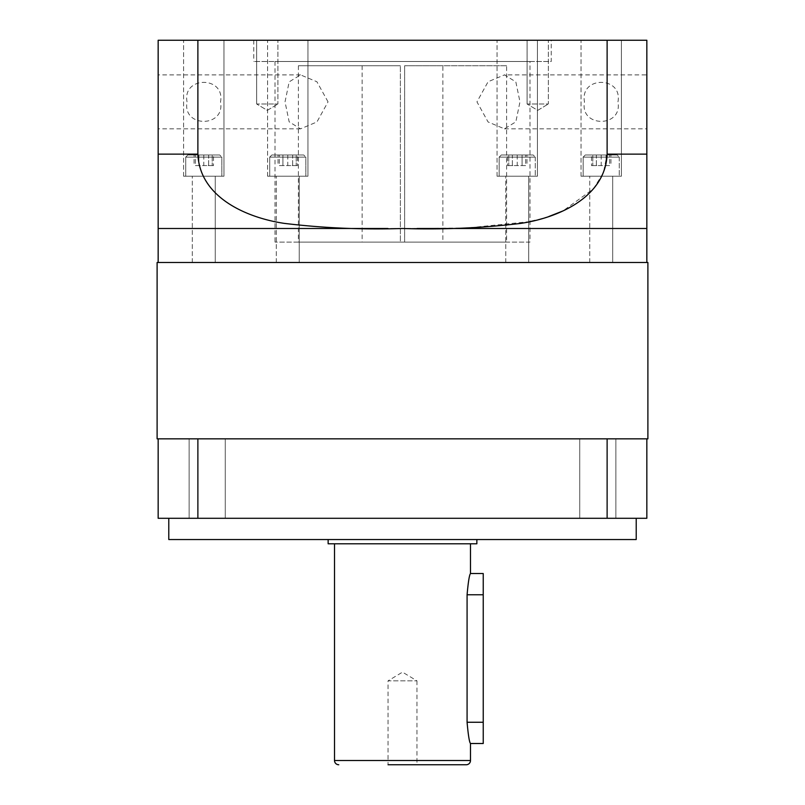 <?xml version="1.0" encoding="UTF-8"?>
<svg xmlns="http://www.w3.org/2000/svg" width="805" height="805" viewBox="0 0 805 805"><rect width="100%" height="100%" fill="white"/><g stroke="black" fill="none" stroke-linecap="round" stroke-linejoin="round"><path stroke-width="0.6" stroke-dasharray="4.03 3.02" d="M527.084 103.986L527.084 40.25L548.336 40.25L527.084 40.25L548.336 40.25L527.084 40.25L527.084 103.986L548.336 103.986L548.336 40.25L548.336 103.986L527.084 103.986L548.336 103.986L527.084 103.986L537.71 110.376L548.336 103.986L537.71 110.376L527.084 103.986M256.664 103.986L256.664 40.25L277.916 40.25L256.664 40.25L277.916 40.25L256.664 40.25L256.664 103.986L277.916 103.986L277.916 40.25L277.916 103.986L256.664 103.986L277.916 103.986L256.664 103.986L267.29 110.376L277.916 103.986L267.29 110.376L256.664 103.986M442.871 65.748L404.623 65.748L404.623 242.094L506.607 242.094L404.623 242.094L404.623 65.748L442.871 65.748L442.871 242.094L404.623 242.094L404.623 65.748L506.607 65.748L506.607 242.094M551.224 40.25L253.776 40.25L551.224 40.25L551.224 61.492L253.776 61.492L551.224 61.492M253.776 40.25L253.776 61.492M187.032 101.863C182.121 75.952 225.34 75.771 220.53 101.863C225.43 127.804 182.212 127.935 187.032 101.863M158.162 101.863L158.162 128.85L158.162 101.863M328.038 101.863L316.908 81.748L300.517 74.885L289.166 81.869L285.03 101.863L289.156 121.837L300.517 128.85L316.939 121.958L328.038 101.863M529.982 61.492L275.018 61.492L529.982 61.492L529.982 242.094L275.018 242.094L529.982 242.094M275.018 61.492L275.018 242.094M617.968 101.863C622.879 75.952 579.66 75.771 584.47 101.863C579.57 127.804 622.788 127.935 617.968 101.863M504.483 128.85L646.838 128.85L646.838 74.885L504.483 74.885L515.834 81.869L519.97 101.863L515.844 121.837L504.483 128.85L488.061 121.958L476.963 101.863L488.092 81.748L504.483 74.885M585.285 154.983L617.153 154.983L619.276 157.106L583.162 157.106L583.162 176.225L619.276 176.225L583.162 176.225L619.276 176.225L583.162 176.225L583.162 157.106L619.276 157.106L619.276 176.225L619.276 157.106L583.162 157.106L619.276 157.106L617.153 154.983L585.285 154.983L583.162 157.106L585.285 154.983L617.153 154.983L585.285 154.983M501.294 154.983L533.162 154.983L535.285 157.106L499.17 157.106L499.17 176.225L535.285 176.225L499.17 176.225L535.285 176.225L499.17 176.225L499.17 157.106L535.285 157.106L535.285 176.225L535.285 157.106L499.17 157.106L535.285 157.106L533.162 154.983L501.294 154.983L499.17 157.106L501.294 154.983L533.162 154.983L501.294 154.983M271.838 154.983L303.706 154.983L305.83 157.106L269.715 157.106L269.715 176.225L305.83 176.225L269.715 176.225L305.83 176.225L269.715 176.225L269.715 157.106L305.83 157.106L269.715 157.106L305.83 157.106L305.83 176.225L305.83 157.106L303.706 154.983L271.838 154.983L269.715 157.106L271.838 154.983L303.706 154.983L271.838 154.983M187.847 154.983L219.715 154.983L221.838 157.106L185.724 157.106L185.724 176.225L221.838 176.225L185.724 176.225L221.838 176.225L185.724 176.225L185.724 157.106L221.838 157.106L185.724 157.106L221.838 157.106L221.838 176.225L221.838 157.106L219.715 154.983L187.847 154.983L185.724 157.106L187.847 154.983L219.715 154.983L187.847 154.983M497.047 176.225L497.047 40.25L537.418 40.25L497.047 40.25L537.418 40.25L497.047 40.25L497.047 176.225L537.418 176.225L537.418 40.25L537.418 176.225L497.047 176.225M581.039 176.225L581.039 40.25L621.4 40.25L581.039 40.25L621.4 40.25L581.039 40.25L581.039 176.225L621.4 176.225L621.4 40.25L621.4 176.225L581.039 176.225M267.582 176.225L267.582 40.25L307.953 40.25L267.582 40.25L307.953 40.25L267.582 40.25L267.582 176.225L307.953 176.225L307.953 40.25L307.953 176.225L267.582 176.225M183.6 176.225L183.6 40.25L223.961 40.25L183.6 40.25L223.961 40.25L183.6 40.25L183.6 176.225L223.961 176.225L223.961 40.25L223.961 176.225L183.6 176.225M470.492 743.508C469.375 742.26 468.238 735.176 467.081 722.256L467.081 594.784C468.238 581.864 469.375 574.78 470.492 573.532M483.231 743.508L483.231 573.532M416.95 680.829L416.95 764.75L388.05 764.75L416.95 764.75L388.05 764.75L388.05 680.829L416.95 680.829L388.05 680.829L402.5 672.145L416.95 680.829M470.492 543.788L334.508 543.788L470.492 543.788M225.259 438.836L225.259 518.289L189.135 518.289L225.259 518.289L189.135 518.289L225.259 518.289L225.259 438.836L189.135 438.836L189.135 518.289L189.135 438.836L225.259 438.836M615.865 438.836L615.865 518.289L579.741 518.289L615.865 518.289L579.741 518.289L615.865 518.289L615.865 438.836L579.741 438.836L579.741 518.289L579.741 438.836L615.865 438.836M476.862 539.541L328.138 539.541L476.862 539.541M636.212 518.289L168.788 518.289L636.212 518.289M157.106 438.836L646.838 438.836L425.312 438.836L646.838 438.836L646.838 518.289L607.121 518.289L607.121 438.836M417.161 228.489L387.779 228.489M646.838 262.49L158.162 262.49L646.838 262.49M400.377 65.748L298.393 65.748L400.377 65.748L362.129 65.748L400.377 65.748L400.377 242.094L400.377 65.748L400.377 242.094L298.393 242.094L400.377 242.094L362.129 242.094L400.377 242.094L400.377 65.748M197.879 40.25L197.879 154.127L158.162 154.127L158.162 40.25L646.838 40.25L646.838 154.127L607.121 154.127L603.428 172.693L593.446 188.853L562.906 210.97M197.879 438.836L197.879 518.289L607.121 518.289M158.162 438.836L158.162 518.289L197.879 518.289M607.121 40.25L607.121 154.127M158.162 228.489L646.838 228.489M548.889 216.495L535.033 220.449M529.982 221.606L466.437 228.036L402.5 228.489C362.995 229.777 323.741 228.097 284.749 223.458C248.111 218.155 199.57 197.96 197.879 154.127M157.106 262.49L647.894 262.49M646.838 438.836L647.894 438.836M168.788 539.541L636.212 539.541M328.138 543.788L476.862 543.788M379.688 438.836L425.312 438.836L379.688 438.836M525.655 154.983L517.233 154.983L525.655 154.983L525.655 165.599L517.233 165.599L517.233 154.983L508.8 154.983L517.233 154.983L517.233 165.599L525.655 165.599L525.655 154.983M609.647 154.983L601.214 154.983L609.647 154.983L609.647 165.599L601.214 165.599L601.214 154.983L592.792 154.983L601.214 154.983L601.214 165.599L609.647 165.599L609.647 154.983M508.8 165.599L517.233 165.599L508.8 165.599L508.8 154.983L508.8 165.599M592.792 165.599L601.214 165.599L592.792 165.599L592.792 154.983L592.792 165.599M213.516 165.599L194.055 165.599L208.646 165.599L208.646 154.983L198.916 154.983L208.646 154.983L208.646 165.599L213.516 165.599L213.516 154.983M194.055 154.983L198.916 154.983L194.055 154.983L194.055 165.599M297.498 165.599L278.037 165.599L292.638 165.599L292.638 154.983L282.907 154.983L292.638 154.983L292.638 165.599L297.498 165.599L297.498 154.983M278.037 154.983L282.907 154.983L278.037 154.983L278.037 165.599M279.345 154.983L287.767 154.983L279.345 154.983L279.345 165.599L287.767 165.599L287.767 154.983L296.2 154.983L287.767 154.983L287.767 165.599L279.345 165.599L279.345 154.983M195.353 154.983L203.786 154.983L195.353 154.983L195.353 165.599L203.786 165.599L203.786 154.983L212.208 154.983L203.786 154.983L203.786 165.599L195.353 165.599L195.353 154.983M591.484 165.599L610.945 165.599L596.354 165.599L596.354 154.983L606.085 154.983L596.354 154.983L596.354 165.599L591.484 165.599L591.484 154.983M610.945 154.983L606.085 154.983L610.945 154.983L610.945 165.599M507.502 165.599L526.963 165.599L512.362 165.599L512.362 154.983L522.093 154.983L512.362 154.983L512.362 165.599L507.502 165.599L507.502 154.983M526.963 154.983L522.093 154.983L526.963 154.983L526.963 165.599M198.916 165.599L198.916 154.983L198.916 165.599M522.093 165.599L522.093 154.983L522.093 165.599M606.085 165.599L606.085 154.983L606.085 165.599M212.208 165.599L203.786 165.599L212.208 165.599L212.208 154.983L212.208 165.599M296.2 165.599L287.767 165.599L296.2 165.599L296.2 154.983L296.2 165.599M282.907 165.599L282.907 154.983L282.907 165.599M506.607 65.748L404.623 65.748L404.623 242.094L442.871 242.094M505.761 262.49L505.761 176.225L528.704 176.225L505.761 176.225L528.704 176.225L505.761 176.225L505.761 262.49L528.704 262.49L528.704 176.225L528.704 262.49L505.761 262.49M589.743 262.49L589.743 176.225L612.696 176.225L589.743 176.225L612.696 176.225L589.743 176.225L589.743 262.49L612.696 262.49L612.696 176.225L612.696 262.49L589.743 262.49M192.304 262.49L192.304 176.225L215.257 176.225L192.304 176.225L215.257 176.225L192.304 176.225L192.304 262.49L215.257 262.49L215.257 176.225L215.257 262.49L192.304 262.49M276.296 262.49L276.296 176.225L299.239 176.225L276.296 176.225L299.239 176.225L276.296 176.225L276.296 262.49L299.239 262.49L299.239 176.225L299.239 262.49L276.296 262.49M467.081 594.784L483.231 594.784M334.508 760.504L470.492 760.504M467.081 722.256L483.231 722.256M300.517 74.885L158.162 74.885M298.393 65.748L298.393 242.094M362.129 65.748L362.129 242.094M300.517 128.85L158.162 128.85"/><path stroke-width="1.21" d="M646.838 74.885L646.838 128.85M470.492 543.788L470.492 573.532L483.231 573.532L483.231 743.508L470.492 743.508L470.492 760.504A4.246 4.246 0 0 1 466.236 764.75L388.05 764.75M334.508 543.788L334.508 760.504A4.246 4.246 0 0 0 338.764 764.75M470.492 573.532C469.375 574.78 468.238 581.854 467.081 594.784L467.081 722.256C468.238 735.176 469.375 742.26 470.492 743.508M328.138 539.541L328.138 543.788L476.862 543.788L476.862 539.541M168.788 518.289L168.788 539.541L636.212 539.541L636.212 518.289M646.838 438.836L647.894 438.836L647.894 262.49L157.106 262.49L157.106 438.836L158.162 438.836L158.162 518.289L646.838 518.289L646.838 438.836L607.121 438.836L607.121 518.289M607.121 438.836L158.162 438.836M387.779 228.489L158.162 228.489L158.162 262.49M197.879 40.25L197.879 154.127L158.162 154.127L158.162 228.489L158.162 40.25L646.838 40.25L646.838 262.49M607.121 40.25L607.121 154.127L646.838 154.127L646.838 228.489L417.161 228.489M197.879 438.836L197.879 518.289M197.879 154.127C199.731 197.738 247.226 217.863 284.205 223.367C323.439 228.097 362.874 229.797 402.5 228.489C442.005 229.777 481.259 228.097 520.251 223.458C556.889 218.155 605.43 197.96 607.121 154.127M562.906 210.97L548.889 216.495M535.033 220.449L529.982 221.606M416.95 764.75L466.236 764.75M470.492 760.504L334.508 760.504M467.081 722.256L483.231 722.256M467.081 594.784L483.231 594.784"/></g></svg>
